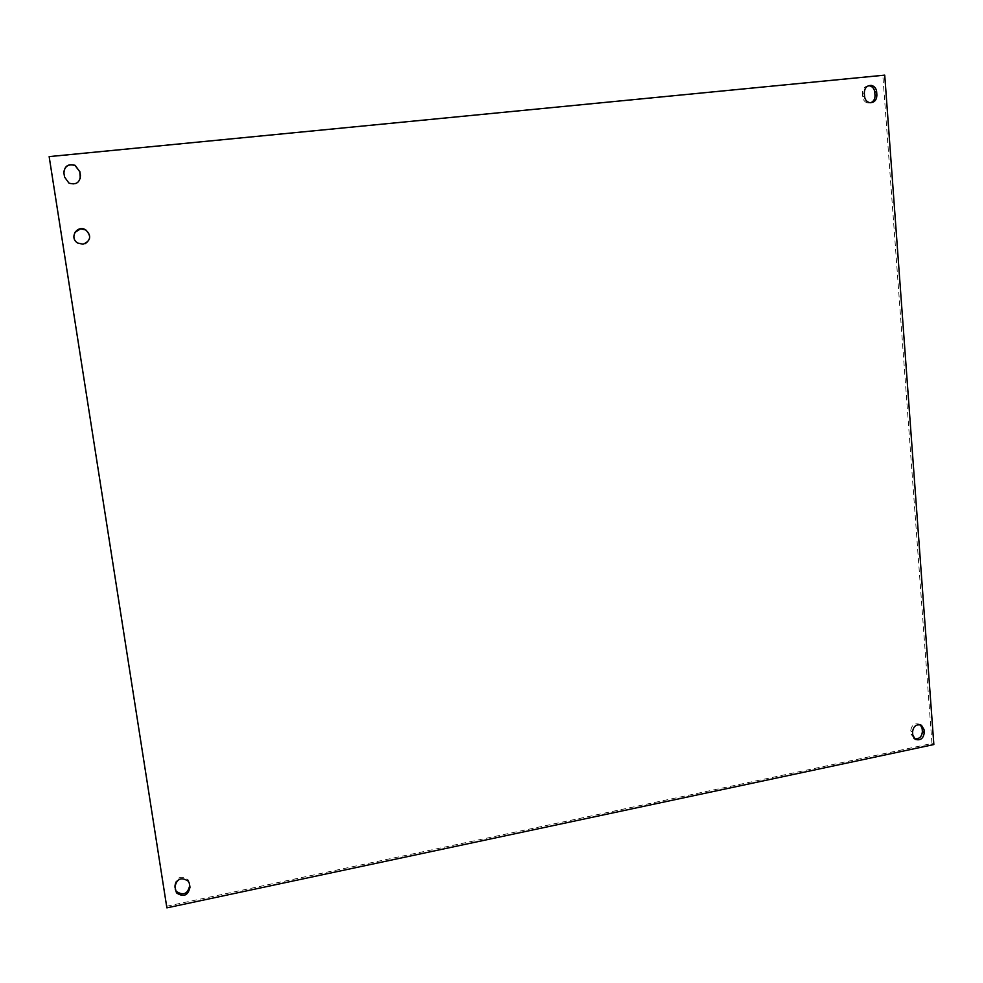<?xml version="1.0" encoding="UTF-8"?>
<svg xmlns="http://www.w3.org/2000/svg" width="983" height="983" viewBox="0 0 983 983"><rect width="100%" height="100%" fill="white"/><g stroke="black" fill="none" stroke-linecap="round" stroke-linejoin="round"><path stroke-width="0.74" stroke-dasharray="4.92 3.69" d="M74.819 232.492C72.902 236.67 73.86 240.184 77.718 243.059L82.965 244.251L85.312 243.612M63.846 171.939L64.534 177.235L68.957 183.305C74.511 185.308 78.284 183.698 80.299 178.451M920.358 724.79L919.609 724.25C914.497 722.849 911.524 725.085 910.7 730.983L910.934 734.006L914.522 738.786M189.24 882.967L188.072 879.699C180.995 875.189 176.522 877.082 174.655 885.4L175.306 889.382M868.444 85.754C864.536 86.369 862.533 88.888 862.435 93.336L862.693 96.776C863.16 100.205 864.893 102.293 867.903 103.031L870.754 102.76M166.618 906.265L931.958 743.48L882.82 75.544L884.725 75.138M882.82 75.544L49.187 156.862M931.958 743.48L933.85 744.549M912.556 732.028L910.7 730.983M912.789 735.051L910.934 734.006M189.35 883.336L189.154 882.353M174.925 886.949L174.655 885.4M175.453 890.303L175.171 888.743M864.303 92.955L862.435 93.336M864.561 96.408L862.693 96.776M921.218 725.135L919.609 724.25M915.296 739.363L913.44 738.307M188.38 881.247L188.072 879.699M869.783 102.674L867.903 103.031"/><path stroke-width="1.47" d="M85.312 243.612C90.964 239.397 91.075 234.826 85.656 229.924L80.581 228.83L74.819 232.492M83.014 244.226L77.755 243.034C68.822 238.009 77.067 224.37 85.718 229.862C91.702 236.129 90.805 240.921 83.014 244.226M80.299 178.451L79.795 171.767L75.15 165.574C68.908 163.694 65.136 165.82 63.846 171.939M79.832 171.558L80.434 175.429C79.942 182.58 76.121 185.136 68.97 183.121L64.546 177.026L63.932 173.143C64.362 166.102 68.11 163.497 75.187 165.341L79.795 171.767M914.522 738.786C919.252 739.204 921.87 736.808 922.373 731.598L922.152 728.575L920.358 724.79M924.032 729.619L924.253 732.642C923.406 738.565 920.432 740.801 915.296 739.363L912.789 735.051L912.556 732.028C913.379 726.118 916.353 723.869 921.476 725.27L924.032 729.619L922.152 728.575M175.306 889.382L176.203 891.323C183.268 895.918 187.765 894.038 189.67 885.695L189.24 882.967M189.461 883.901L189.977 887.244C188.072 895.611 183.575 897.491 176.485 892.883L174.925 886.949C176.805 878.618 181.29 876.713 188.38 881.247L189.35 883.336M870.754 102.76C873.641 101.433 875.054 99.037 875.005 95.535L874.747 92.095C874.28 88.63 872.511 86.529 869.464 85.816L868.444 85.754M876.639 91.726L876.897 95.167C876.639 100.217 874.268 102.711 869.783 102.674C866.76 101.937 865.028 99.848 864.561 96.408L864.303 92.955C864.536 87.942 866.883 85.435 871.343 85.423C874.403 86.148 876.172 88.237 876.639 91.726L874.747 92.095M49.15 156.604L884.725 75.138L933.85 744.549L166.877 907.862L49.15 156.604L166.877 907.862M924.253 732.642L922.373 731.598M189.977 887.244L189.67 885.695M876.897 95.167L875.005 95.535M176.485 892.883L176.203 891.323M871.343 85.423L869.464 85.816"/></g></svg>
